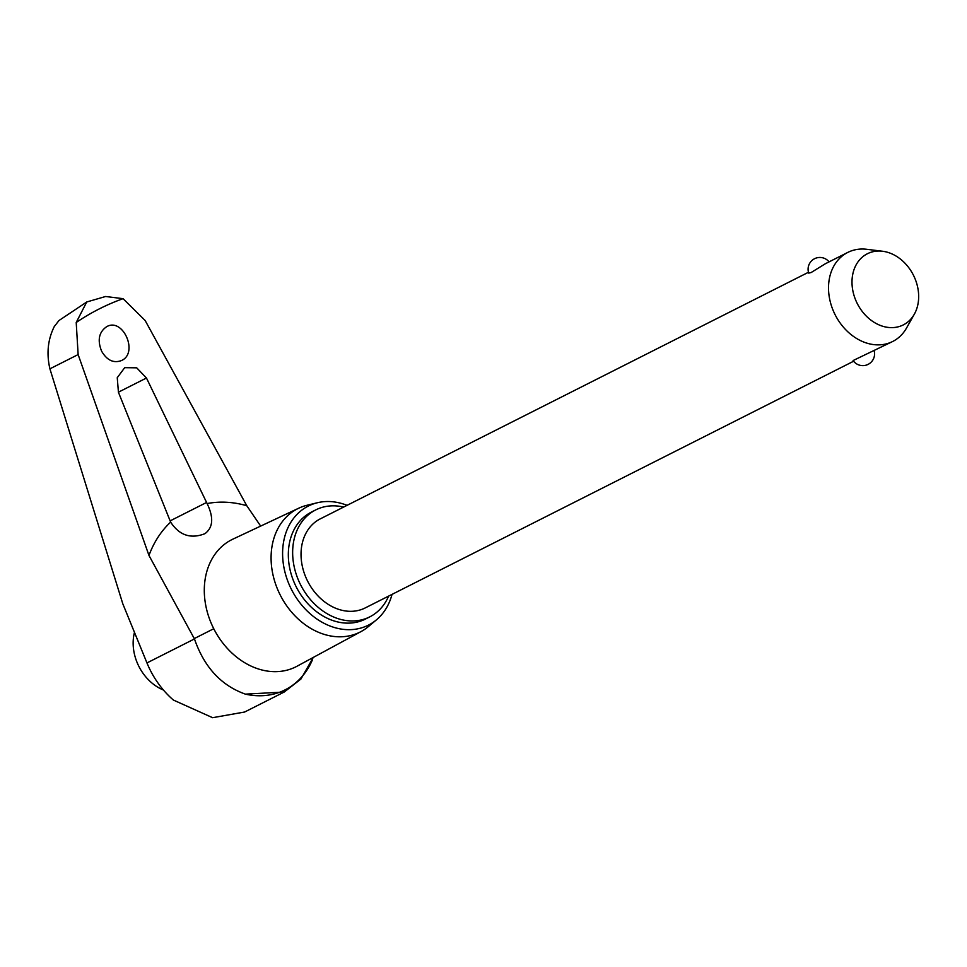 <?xml version="1.0" encoding="UTF-8"?>
<svg xmlns="http://www.w3.org/2000/svg" width="967" height="967" viewBox="0 0 967 967"><rect width="100%" height="100%" fill="white"/><g stroke="black" fill="none" stroke-linecap="round" stroke-linejoin="round"><path stroke-width="1.45" d="M313.284 657.427L300.906 679.064L284.238 692.021L245.4 694.137C221.177 685.543 204.194 667.145 194.464 638.933L148.978 555.469L78.134 354.575L76.212 322.482A336.927 265.865 -116.8 0 1 98.888 309.102A336.927 265.865 -116.8 0 1 123.051 298.67L145.135 320.488L246.778 505.717L260.667 526.084M392.034 594.379A66.687 52.629 -116.8 0 1 376.417 619.871L368.33 626.64A69.116 54.539 -116.8 0 1 361.138 631.524L297.05 666.215A71.195 56.183 -116.8 0 1 296.047 666.746A71.195 56.183 -116.8 0 1 294.85 667.327A71.195 56.183 -116.8 0 1 213.755 628.719A71.195 56.183 -116.8 0 1 231.621 539.767A71.195 56.183 -116.8 0 1 231.838 539.659A71.195 56.183 -116.8 0 1 232.866 539.151L298.827 508.158A69.116 54.539 -116.8 0 1 307.035 505.27L317.273 502.767A66.687 52.629 -116.8 0 1 347.068 505.33M361.138 631.524A69.116 54.539 -116.8 0 1 360.159 632.031A69.116 54.539 -116.8 0 1 280.273 595.116A69.116 54.539 -116.8 0 1 297.618 508.751A69.116 54.539 -116.8 0 1 298.827 508.158M204.931 533.675C190.753 539.211 179.33 535.355 170.639 522.12L118.433 392.264L117.249 377.698L124.707 367.665L136.698 367.823L146.464 378.012L207.119 503.565C213.84 517.575 213.115 527.607 204.931 533.675L204.895 533.687M376.417 619.871A66.687 52.629 -116.8 0 1 368.536 625.081A66.687 52.629 -116.8 0 1 291.466 589.471A66.687 52.629 -116.8 0 1 308.195 506.128A66.687 52.629 -116.8 0 1 317.273 502.767M76.212 322.482L86.716 302.006L58.987 320.512L54.285 326.544C47.842 339.453 46.38 353.547 49.909 368.826L122.785 603.759L146.96 662.927A79.802 62.976 63.2 0 0 173.383 700.048L212.607 717.695L244.651 712.014M106.648 326.701C122.918 317.14 138.801 352.931 121.552 360.522L121.528 360.534C113.647 363.471 107.011 360.377 101.632 351.226C97.232 340.251 98.9 332.08 106.648 326.701L106.672 326.689M86.788 301.97L105.608 296.494L123.051 298.67M134.473 632.37A43.394 34.244 63.2 0 0 163.399 690.003M365.538 619.001A59.918 47.274 -116.8 0 1 365.453 619.049A59.918 47.274 -116.8 0 1 296.265 586.945A59.918 47.274 -116.8 0 1 311.326 512.135A59.918 47.274 -116.8 0 1 311.422 512.087A59.918 47.274 -116.8 0 1 311.519 512.051M343.636 507.071A59.918 47.274 63.2 0 0 315.726 509.911A59.918 47.274 63.2 0 0 315.641 509.96A59.918 47.274 63.2 0 0 300.58 584.769A59.918 47.274 63.2 0 0 369.757 616.873A59.918 47.274 63.2 0 0 369.853 616.825A59.918 47.274 63.2 0 0 388.613 596.107M365.308 607.88A49.873 39.357 -116.8 0 1 365.236 607.917A49.873 39.357 -116.8 0 1 307.639 581.191A49.873 39.357 -116.8 0 1 320.174 518.916A49.873 39.357 -116.8 0 1 320.258 518.88A49.873 39.357 -116.8 0 1 320.331 518.832M914.347 314.154L906.538 328.018A49.873 39.357 -116.8 0 1 892.807 341.436A49.873 39.357 -116.8 0 1 892.722 341.472A49.873 39.357 -116.8 0 1 835.125 314.746A49.873 39.357 -116.8 0 1 847.672 252.472A49.873 39.357 -116.8 0 1 847.745 252.435A49.873 39.357 -116.8 0 1 866.783 249.305L882.569 251.251A39.852 31.452 63.2 0 0 867.302 253.789A39.852 31.452 63.2 0 0 857.294 303.59A39.852 31.452 63.2 0 0 903.359 324.876A39.852 31.452 63.2 0 0 914.347 314.154A39.852 31.452 63.2 0 0 913.404 275.148A39.852 31.452 63.2 0 0 882.569 251.251M825.238 263.81L811.144 272.525L808.738 273.117A11.785 11.785 0 0 1 829.07 261.876M874.192 350.84A11.785 11.785 0 0 1 853.099 360.546L892.722 341.472M194.355 638.546L213.755 628.719M312.317 660.098A86.885 68.56 -116.8 0 1 285.277 689.761A86.885 68.56 -116.8 0 1 245.4 694.137M207.119 503.565A117.394 92.639 -116.8 0 1 246.778 505.717M206.6 502.453L170.107 520.887M146.464 378.012L118.397 392.191M148.978 555.469A117.394 92.639 -116.8 0 1 170.639 522.12M78.134 354.575L49.909 368.826M194.464 638.933L146.96 662.927M315.726 509.911L311.422 512.087M369.757 616.873L365.453 619.049M847.745 252.435L825.177 263.834M808.472 272.271L320.258 518.88M853.607 361.235L365.236 607.917M284.238 692.009L244.518 712.075"/></g></svg>
